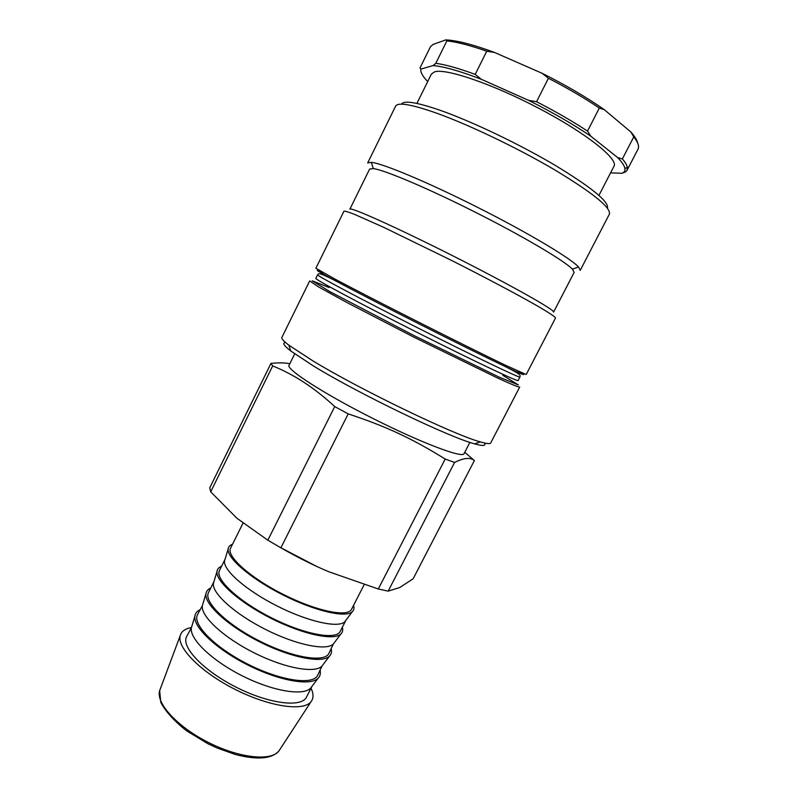 <?xml version="1.0" encoding="UTF-8"?>
<svg xmlns="http://www.w3.org/2000/svg" width="798" height="798" viewBox="0 0 798 798"><rect width="100%" height="100%" fill="white"/><g stroke="black" fill="none" stroke-linecap="round" stroke-linejoin="round"><path stroke-width="1.2" d="M285.614 342.561C282.043 342.721 283.729 345.504 290.671 350.93L313.784 366.182C359.14 393.993 449.464 437.414 474.63 443.858C483.119 446.232 486.371 445.932 484.376 442.97M312.896 360.896L288.866 345.175C283.629 341.165 281.295 338.591 281.864 337.454L309.664 280.936L318.691 286.991L346.601 302.352L413.244 336.836L497.194 377.833C511.209 384.247 518.71 387.319 519.707 387.04L490.71 442.95C490.132 444.087 486.67 443.738 480.336 441.893C454.511 435.119 360.147 389.663 312.896 360.896M435.927 112.917C468.516 124.528 517.663 148.029 554.7 169.864C592.944 192.976 611.178 207.729 609.393 214.123L580.236 270.332L578.54 266.971C570.7 258.313 528.366 232.976 478.441 207.769C428.526 182.543 383.01 163.5 371.389 162.333L367.679 162.962L395.618 106.134C397.843 102.064 411.269 104.319 435.927 112.917M607.438 208.158C609.183 201.824 591.687 187.5 554.949 165.196C519.388 144.149 472.197 121.605 440.735 110.493C416.865 102.244 403.808 100.139 401.584 104.169M574.161 272.387L572.415 269.165C564.615 260.916 523.857 236.717 476.017 212.567C428.187 188.398 384.526 169.944 373.264 168.568L369.634 169.066L349.873 209.196C349.793 206.463 396.845 227.53 453.892 256.367C510.959 285.175 555.837 310.542 553.583 312.098L574.161 272.387M555.508 318.023C555.278 316.796 548.445 312.317 534.989 304.567C515.628 293.584 484.795 277.245 451.788 260.537L383.828 227.38L354.502 214.353C348.447 211.999 344.945 210.931 343.968 211.171L315.888 268.268L335.12 279.15C371.768 298.761 468.496 347.629 506.032 365.494L526.201 374.511L555.508 318.023M364.137 584.735L351.539 609.293C347.938 617.572 316.377 611.198 283.16 594.36C249.894 577.622 226.034 555.997 230.562 548.176L242.971 523.219M311.04 688.225L312.118 690.849C313.584 695.178 313.255 698.749 311.12 701.562C303.839 711.686 269.505 706.848 235.141 689.412C200.727 672.106 176.448 647.338 180.278 635.467C181.505 631.398 185.106 628.784 191.061 627.627M267.839 540.196L334.731 406.591C314.731 388.047 294.053 374.501 272.677 365.933L270.961 363.399L209.744 487.837L210.702 491.827L236.876 518.221L267.839 540.196L280.886 547.807C296.886 557.034 312.816 564.994 328.666 571.707L378.292 588.994L388.177 591.138L399.718 587.537L413.135 578.779L474.381 460.536C470.371 457.214 463.768 457.843 454.581 462.431L388.177 591.138M334.731 406.591L348.187 413.873L280.886 547.807M378.292 588.994L445.194 459.05L454.581 462.431M445.194 459.05C412.247 438.601 387.07 426.75 348.187 413.873M474.381 460.536L464.745 452.306M320.138 670.49C320.756 673.662 320.078 676.245 318.103 678.23C310.472 686.29 279.001 680.824 247.54 664.874C216.039 649.013 192.956 626.929 194.921 616.006C195.34 613.233 197.016 611.158 199.939 609.772M202.363 605.702C200.557 616.006 223.121 637.223 253.724 652.624C284.288 668.125 314.751 673.692 321.973 666.121L317.684 675.278C313.115 685.432 280.846 680.923 247.879 664.195C214.852 647.597 192.079 624.295 197.545 614.59L202.363 605.702L205.944 593.752C206.323 591.168 207.919 589.263 210.742 588.036M331.22 648.894C331.908 651.896 331.33 654.31 329.464 656.146C322.232 663.687 290.891 657.702 259.26 641.662C227.59 625.722 204.168 604.056 205.944 593.752M342.352 627.208C343.11 630.031 342.621 632.285 340.886 633.961C334.043 640.984 302.841 634.46 271.041 618.34C239.21 602.31 215.43 581.074 217.026 571.398L213.425 583.418C211.789 593.114 234.692 613.911 265.455 629.403C296.188 644.984 326.512 651.068 333.355 643.996L328.916 653.382C324.666 662.919 292.627 657.801 259.579 641.033C226.482 624.385 203.35 601.632 208.497 592.555L214.004 581.483M217.026 571.398C217.345 569.004 218.871 567.278 221.595 566.211M345.903 620.275L340.207 631.388C336.277 640.295 304.477 634.56 271.34 617.752C238.163 601.054 214.662 578.869 219.5 570.42L225.066 559.238M345.863 620.355L344.776 621.782C338.332 628.335 308.138 621.722 277.245 606.071C246.313 590.49 223.071 570.111 224.527 561.034L228.158 548.954C228.428 546.75 229.874 545.184 232.507 544.276M353.534 605.413C354.362 608.066 353.963 610.161 352.347 611.697C345.913 618.181 314.851 611.108 282.881 594.909C250.881 578.789 226.752 557.992 228.158 548.954M312.018 686.32L310.641 688.155C303.041 696.215 272.457 691.148 242.053 675.736C211.61 660.415 189.375 638.799 191.36 627.896L186.632 636.525C180.867 646.849 203.291 670.689 236.238 687.248C269.116 703.946 301.614 707.836 306.502 697.073L312.028 686.31M272.677 365.933L210.702 491.827M270.961 363.399C278.492 362.601 284.786 362.701 289.834 363.708M469.872 442.371L464.037 453.693C462.69 458.481 420.845 442.71 372.197 418.102C323.509 393.544 285.983 369.225 289.046 365.304L294.691 353.883M599.328 108.049L604.315 109.695L630.859 131.989L633.772 136.877L622.37 158.932L617.652 157.565L590.749 136.149L587.518 131.091L599.328 108.049C584.425 98.014 567.458 88.079 548.416 78.264L536.565 101.705L528.555 100.339L481.234 79.251L475.209 74.384L486.75 51.212L494.6 52.478L542.191 73.326L548.416 78.264M610.59 172.847L621.951 173.296L625.692 171.799L627.038 170.323L627.378 167.49C626.999 165.236 625.333 162.383 622.37 158.932M430.461 46.733L433.065 44.449L445.743 39.9L446.86 40.917L435.808 63.311L433.075 65.576L420.925 69.087L420.017 67.96L430.461 46.733M637.602 142.902C637.004 140.009 634.759 136.368 630.859 131.989M494.6 52.478C473.104 44.548 456.825 40.359 445.743 39.9M604.315 109.695C586.759 97.386 566.051 85.266 542.191 73.326M446.86 40.917C456.735 41.905 470.032 45.336 486.75 51.212M633.772 136.877C638.031 142.313 639.447 146.393 638.031 149.106L627.038 170.323M475.209 74.384C458.631 68.319 445.503 64.618 435.808 63.311M433.075 65.576C443.888 66.503 459.937 71.062 481.234 79.251M427.688 81.576C422.511 76.159 420.257 72 420.925 69.087M617.652 157.565C621.981 162.054 624.395 165.665 624.884 168.388C625.283 170.752 624.305 172.388 621.951 173.296M587.518 131.091C572.555 121.286 555.568 111.491 536.565 101.705M528.555 100.339C552.356 112.259 573.084 124.199 590.749 136.149M416.905 103.421L431.419 74.034L434.671 71.8C446.172 68.149 493.693 84.398 540.286 109.087C586.959 133.715 618.55 159.141 613.991 166.253L598.949 195.38M518.51 371.359C528.715 377.165 523.787 375.319 503.738 365.813C466.83 348.317 372.207 300.517 336.227 281.185C316.676 270.692 312.257 267.829 322.991 272.597M506.032 365.494L503.738 365.813C525.573 376.536 519.029 375.579 519.947 377.025C520.565 378.581 474.401 356.497 417.763 327.888C361.125 299.28 315.958 275.22 317.584 274.801C319.29 274.682 314.631 269.983 336.227 281.185L335.12 279.15M519.947 377.025L518.121 380.536C518.66 382.262 472.426 360.357 415.818 331.749C359.2 303.16 314.133 278.941 315.838 278.352L317.584 274.801M502.79 375.25L518.321 384.925L498.84 376.995L413.903 335.529L330.123 291.769L312.188 280.796L329.185 287.549M279.579 547.069L316.636 566.39M279.829 749.541L278.961 750.878C271.4 761.462 239.49 758.25 208.358 742.439C177.166 726.759 155.64 702.978 159.67 690.619L160.228 689.123M474.63 443.858L480.336 441.893M290.671 350.93L288.866 345.175M572.415 269.165L578.54 266.971M373.264 168.568L371.389 162.333M311.12 701.562L278.961 750.878C271.809 758.968 257.235 760.155 235.23 754.449L216.956 747.945L207.64 743.586L186.453 730.719C174.233 721.053 165.675 711.626 160.797 702.42L159.67 690.619L180.278 635.467M321.973 666.121L329.464 656.146M333.355 643.996L340.886 633.961M344.776 621.782L352.347 611.697M310.641 688.155L318.103 678.23M191.36 627.896L194.921 616.006M624.884 168.388L627.378 167.49"/></g></svg>
